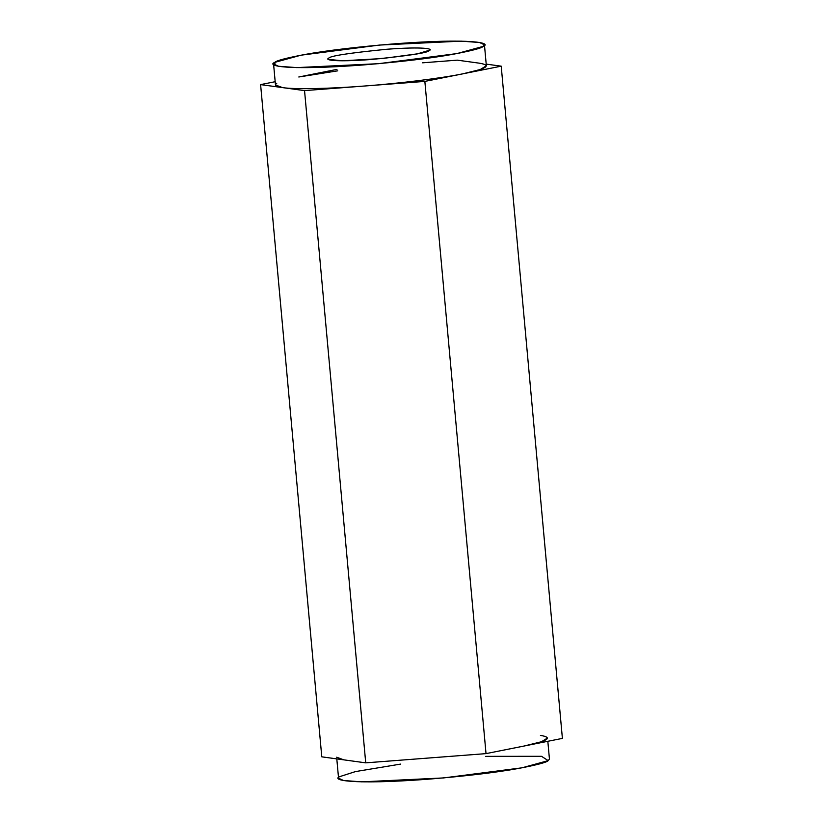 <?xml version="1.0" encoding="UTF-8"?>
<svg xmlns="http://www.w3.org/2000/svg" width="823" height="823" viewBox="0 0 823 823"><rect width="100%" height="100%" fill="white"/><g stroke="black" fill="none" stroke-linecap="round" stroke-linejoin="round"><path stroke-width="1.23" d="M429.277 50.522C428.444 52.723 409.072 55.717 371.173 59.503C334.066 62.281 324.406 59.884 328.716 58.227C329.56 56.026 348.931 53.032 386.82 49.257C423.938 46.469 433.587 48.866 429.277 50.522C433.587 48.866 423.938 46.469 386.82 49.257C348.931 53.032 329.56 56.026 328.716 58.227L328.346 59.379L342.615 60.789L382.448 58.526L417.57 53.814L429.719 50.152M485.683 756.347L541.513 756.296L548.19 760.637C546.76 762.376 536.575 765.03 517.626 768.61C495.59 772.571 465.653 776.12 427.785 779.237C350.896 785.008 330.887 780.029 339.817 776.603L355.464 771.583L400.626 764.094M547.521 738.015L541.472 741.729L524.21 746.008L562.397 738.396L524.21 746.008C548.036 741.06 553.447 737.521 540.423 735.392M343.757 759.835L365.721 762.849L486.023 753.621L524.21 746.008L486.023 753.621L365.721 762.849L321.783 756.831L260.603 84.604L275.17 81.703L260.603 84.604L321.783 756.831L343.757 759.835L336.648 757.211M336.802 758.888L338.562 778.219L343.551 780.513L361.853 781.85L443.556 777.93L521.967 767.818L548.19 760.637L549.435 759.022L547.83 741.297M298.79 76.992L336.977 69.379L298.79 76.992L337.697 70.84M365.721 762.849L304.541 90.612L260.603 84.604L282.577 87.608C294.418 89.481 329.467 88.791 364.702 86.004L304.541 90.612L365.721 762.849M486.023 753.621L424.853 81.395L364.702 86.004C399.608 83.421 441.581 78.206 463.03 73.782L424.853 81.395L486.023 753.621M479.243 63.165L457.279 60.151L422.569 62.815L457.279 60.151L479.243 63.165C492.267 65.284 486.866 68.823 463.03 73.782C441.581 78.206 399.608 83.421 364.702 86.004L424.853 81.395L501.217 66.169L486.198 64.112L501.217 66.169L562.397 738.396L501.217 66.169L463.03 73.782L480.303 69.502L486.352 65.789L484.438 44.781L483.183 46.397L456.96 53.577L378.549 63.68L296.856 67.609L278.544 66.262L273.565 63.978L274.81 62.363L301.033 55.182L379.444 45.07L461.147 41.15L479.449 42.487L484.438 44.781M275.088 65.336L274.81 62.363L275.088 65.336M273.565 63.978L275.479 84.985L282.577 87.608L304.541 90.612L364.702 86.004C329.467 88.791 294.418 89.481 282.577 87.608C275.87 86.672 273.925 85.253 276.723 83.37M274.81 62.363C265.88 65.789 285.89 70.757 362.789 64.996C400.647 61.869 430.594 58.33 452.619 54.359C471.569 50.789 481.753 48.135 483.183 46.397C492.113 42.971 472.104 37.992 395.215 43.763C357.347 46.88 327.41 50.429 305.374 54.39C286.425 57.97 276.24 60.624 274.81 62.363"/></g></svg>
